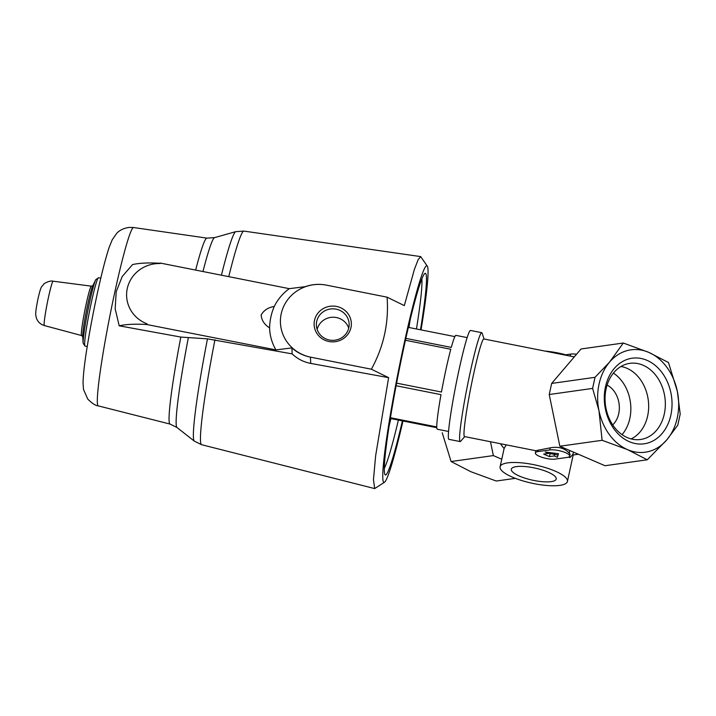 <?xml version="1.0" encoding="UTF-8"?>
<svg xmlns="http://www.w3.org/2000/svg" width="716" height="716" viewBox="0 0 716 716"><rect width="100%" height="100%" fill="white"/><g stroke="black" fill="none" stroke-linecap="round" stroke-linejoin="round"><path stroke-width="1.07" d="M612.717 424.883A22.966 17.9 82 0 0 618.722 413.687A22.966 17.9 82 0 0 607.114 385.074M670.865 415.119A43.211 33.67 -98 0 1 614.131 429.161A43.211 33.67 -98 0 1 629.48 358.734A43.211 33.67 -98 0 1 670.865 415.119M666.73 439.937A51.677 40.275 82 0 0 677.336 391.312A51.677 40.275 82 0 0 648.759 352.37A51.677 40.275 82 0 0 609.585 362.072A51.677 40.275 82 0 0 598.979 410.698A51.677 40.275 82 0 0 627.556 449.639A51.677 40.275 82 0 0 666.73 439.937L677.784 425.179L680.2 414.09L677.336 391.312L668.476 362.52L648.759 352.37L623.314 343.027L609.585 362.072L595.023 377.323L592.606 388.412L598.979 410.698L602.111 440.295L627.556 449.639L647.273 459.788L666.73 439.937M569.462 456.54A49.762 3.347 101.2 0 0 569.9 457.497A49.762 3.347 101.2 0 0 570.357 457.238L572.907 454.293L573.561 452.154M569.569 450.436A49.762 3.347 101.2 0 0 569.39 453.3C564.682 448.118 558.292 446.301 550.219 447.849L535.845 450.668L535.353 452.906A11.483 3.088 -167.7 0 0 542.486 457.47A11.483 3.088 -167.7 0 0 555.267 459.108L567.144 457.435A11.483 3.088 -167.7 0 0 569.676 456.128A11.483 3.088 -167.7 0 0 562.543 451.572A11.483 3.088 -167.7 0 0 549.763 449.934L537.886 451.599A11.483 3.088 -167.7 0 0 535.353 452.906M647.273 459.788L605.011 465.731L559.84 446.238L549.235 394.516L592.606 388.412M549.235 394.516L551.651 383.427L581.052 348.969L623.314 343.027M574.116 356.863L483.873 338.963A49.762 3.347 101.2 0 0 470.904 387.123A49.762 3.347 101.2 0 0 464.505 436.581L535.828 450.731M569.676 456.128L570.124 454.078L569.39 453.3M500.493 443.723A44.401 34.601 82 0 0 504.109 448.502L506.203 444.86M484.07 338.999L482.101 333.146A55.508 3.741 101.2 0 0 481.752 332.689A55.508 3.741 101.2 0 0 470.322 371.765A55.508 3.741 101.2 0 0 460.146 441.575A55.508 3.741 101.2 0 0 460.648 441.289L464.702 436.626M481.752 332.689L470.51 330.461A55.508 3.741 101.2 0 0 459.09 369.537A55.508 3.741 101.2 0 0 448.905 439.347L460.146 441.575M180.826 337.066L207.479 338.856A106.836 7.196 101.2 0 0 194.278 441.101L176.941 427.47L170.032 424.069A94.789 6.381 101.2 0 1 180.826 337.066L119.196 325.816L115.178 308.847L116.198 291.77L122.203 276.546L132.549 264.571C139.602 263.005 148.821 262.584 160.205 263.291M402.974 420.981A110.416 7.437 -78.8 0 1 384.447 482.28L374.683 488.58L373.457 479.684L375.649 455.698L388.609 377.654L310.717 363.415C303.611 362.054 297.417 358.877 292.146 353.883L207.479 338.856M388.609 377.654L371.371 369.214C383.749 346.642 388.985 322.63 387.079 297.167L404.316 305.607L414.403 269.341L418.144 259.702L420.704 256.605L427.318 266.164A110.416 7.437 -78.8 0 1 421.044 329.897M292.146 353.883L291.904 347.913L275.937 349.9L146.852 324.536C135.467 323.82 126.249 324.25 119.196 325.816M275.937 349.9A49.332 47.399 177.7 0 1 269.592 327.839C269.816 320.24 271.364 313.116 274.246 306.484A49.332 47.399 177.7 0 1 289.291 288.664L160.196 263.049L160.178 263.533A32.533 31.262 -2.3 0 0 127.287 288.467A32.533 31.262 -2.3 0 0 147.031 323.847L146.843 324.294M289.291 288.664L305.258 286.668C312.095 284.279 319.059 283.751 326.165 285.084A38.279 36.776 -2.3 0 0 281.227 313.751A38.279 36.776 -2.3 0 0 310.458 357.132C303.369 355.727 297.185 352.657 291.904 347.913M371.371 369.214L310.458 357.132L310.717 363.415M387.079 297.167L326.165 285.084M274.246 306.484C268.258 307.406 263.882 310.252 261.125 315.022C261.68 320.464 264.499 324.733 269.592 327.839M314.512 320.356A18.616 17.891 -2.3 0 0 338.543 340.95A18.616 17.891 -2.3 0 0 345.157 310.601A18.616 17.891 -2.3 0 0 314.512 320.356M384.447 482.28A110.416 7.437 -78.8 0 1 398.096 372.678A110.416 7.437 -78.8 0 1 427.318 266.164M405.435 340.261L450.785 349.256A47.847 3.222 101.2 0 0 446.059 369.053A47.847 3.222 101.2 0 0 441.459 392.028L396.583 383.132M396.091 385.736L440.993 394.65A47.847 3.222 101.2 0 0 436.769 426.933L390.417 417.732M390.301 418.466L436.796 427.694A47.847 3.222 101.2 0 0 437.288 429.233L448.538 431.471M408.371 327.382L454.866 336.61M467.163 337.603L455.904 335.365A47.847 3.222 101.2 0 0 451.295 347.403L405.847 338.382M389.074 426.127A98.951 6.668 101.2 0 0 390.891 418.583M408.961 327.498A98.951 6.668 101.2 0 0 410.161 319.837M384.277 468.389A98.951 6.668 101.2 0 0 398.382 420.068M416.452 328.984A98.951 6.668 101.2 0 0 421.858 278.936M420.48 329.79A102.773 6.918 101.2 0 0 424.883 273.449A102.773 6.918 101.2 0 0 404.236 345.676A102.773 6.918 101.2 0 0 384.975 474.618A102.773 6.918 101.2 0 0 402.41 420.874M348.719 328.143A16.396 15.752 -2.3 0 0 332.466 317.242A16.396 15.752 -2.3 0 0 317.143 329.423M316.714 321.403A16.396 15.752 -2.3 0 0 316.382 325.252A16.396 15.752 -2.3 0 0 333.396 340.324A16.396 15.752 -2.3 0 0 349.14 323.927A16.396 15.752 -2.3 0 0 334.139 308.882A16.396 15.752 -2.3 0 0 316.714 321.403M555.133 471.119A34.449 9.263 -167.7 0 0 520.237 462.733A34.449 9.263 -167.7 0 0 500.099 466.787A34.449 9.263 -167.7 0 0 531.791 483.175A34.449 9.263 -167.7 0 0 567.421 481.465A34.449 9.263 -167.7 0 0 555.133 471.119M500.099 466.787L501.674 459.582A34.449 9.263 12.3 0 1 501.773 459.233L504.109 448.502M565.801 354.796A34.449 9.263 -167.7 0 0 545.019 351.091M548.009 472.121A22.966 6.176 -167.7 0 0 514.5 466.993A22.966 6.176 -167.7 0 0 532.444 480.159A22.966 6.176 -167.7 0 0 554.247 475.657A22.966 6.176 -167.7 0 0 548.009 472.121M559.84 446.238L602.111 440.295M551.651 383.427L595.023 377.323M490.496 441.745L493.342 455.591L501.773 459.233M493.342 455.591L451.08 461.534L470.797 471.683L496.242 481.027L515.359 478.342M442.22 432.75L451.08 461.534M548.474 453.237L557.907 455.054L558.382 453.675M549.476 456.602L554.229 455.94L557.415 457.309L558.453 453.684L545.243 452.056L548.429 453.434L543.677 454.105L549.476 456.602L550.139 453.577M554.229 455.94L554.605 454.186M557.415 457.309L557.907 455.054M548.429 453.434L548.635 452.476M576.55 354.241A11.483 3.088 -167.7 0 0 570.652 354.107L564.548 354.966M664.296 413.982A38.44 29.956 -98 0 1 639.397 439.624A38.44 29.956 -98 0 1 605.53 405.596A38.44 29.956 -98 0 1 628.702 363.54A38.44 29.956 -98 0 1 664.296 413.982M620.942 366.502A37.635 29.329 -98 0 1 647.64 415.969A37.635 29.329 -98 0 1 631.136 438.917M613.406 373.108A37.635 29.329 -98 0 1 629.829 418.475A37.635 29.329 -98 0 1 622.061 434.648M188.299 337.952A96.83 6.525 101.2 0 0 176.941 427.47M133.624 227.536A90.905 6.122 101.2 0 0 114.936 291.537A90.905 6.122 101.2 0 0 98.244 405.874C95.684 405.739 92.194 403.493 87.782 399.116L83.53 389.549L83.047 383.311C83.146 375.399 84.479 363.549 87.03 347.743C89.84 330.228 93.304 311.961 97.43 292.951C101.86 272.662 105.825 257.33 109.324 246.948L112.287 239.672L116.672 233.371C117.549 232.467 121.022 228.538 129.149 227.411L133.624 227.536L206.924 238.115L214.612 237.614A96.83 6.525 101.2 0 0 202.959 271.534M206.924 238.115A94.789 6.381 101.2 0 0 195.638 270.084M214.612 237.614L235.833 231.635A106.836 7.196 101.2 0 0 221.432 275.204M214.952 339.751A108.886 7.33 101.2 0 0 201.581 444.699L194.278 441.101M235.833 231.635L243.95 231.098A108.886 7.33 101.2 0 0 228.762 276.653M48.509 297.113A22.617 1.522 101.2 0 0 44.356 325.556C40.391 324.348 37.733 321.824 36.364 317.976L35.8 315.3C35.478 312.713 36.006 308.659 38.163 297.99C41.34 284.512 41.51 287.581 43.542 284.44C43.56 283.563 49.887 280.225 53.154 281.2A22.617 1.522 101.2 0 0 48.509 297.113M53.154 281.2L91.379 286.167A25.176 1.692 101.2 0 0 86.206 303.888A25.176 1.692 101.2 0 0 81.588 335.553L44.356 325.556M83.119 343.161A33.41 2.246 101.2 0 1 89.59 302.304A33.41 2.246 101.2 0 1 95.702 279.723L92.74 285.872A26.59 1.79 101.2 0 0 87.88 303.835A26.59 1.79 101.2 0 0 82.725 336.35L83.119 343.161L84.998 346.079L87.227 346.517M95.702 279.723L98.557 277.745A34.833 2.345 101.2 0 0 91.388 302.268A34.833 2.345 101.2 0 0 84.998 346.079M549.763 449.934L550.219 447.849M537.886 451.599L538.163 450.337M570.222 356.094L570.652 354.107M568.325 457.184L569.9 457.497M572.191 455.125L578.403 454.248M201.581 444.699L374.683 488.589M243.95 231.098L420.704 256.605M98.244 405.874L170.032 424.069M82.752 336.627L81.588 335.553M92.874 285.621L91.379 286.167M98.557 277.745L100.786 278.184M567.421 481.465L573.194 454.982"/></g></svg>
